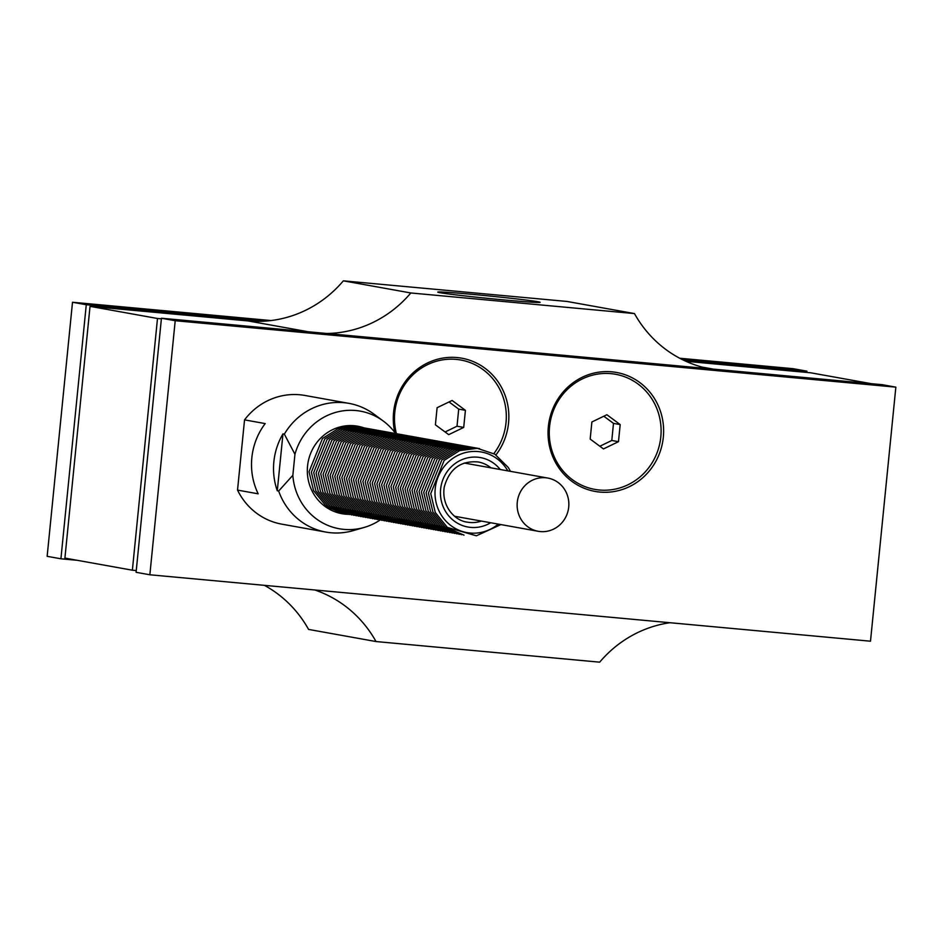 <?xml version="1.0" encoding="UTF-8"?>
<svg xmlns="http://www.w3.org/2000/svg" width="943" height="943" viewBox="0 0 943 943"><rect width="100%" height="100%" fill="white"/><g stroke="black" fill="none" stroke-linecap="round" stroke-linejoin="round"><path stroke-width="1.41" d="M473.869 294.511A51.429 1.249 -174.3 0 1 540.103 302.314A51.429 1.249 -174.3 0 1 488.792 298.459A51.429 1.249 -174.3 0 1 437.741 292.106A51.429 1.249 -174.3 0 1 473.869 294.511M396.402 433.639A58.478 55.837 -79.8 0 1 462.023 360.25A58.478 55.837 -79.8 0 1 493.849 453.595M394.811 432.448A60.446 57.712 -79.8 0 1 393.585 412.386A60.446 57.712 -79.8 0 1 473.174 361.546A60.446 57.712 -79.8 0 1 495.971 454.915M599.371 490.006A58.478 55.837 -79.8 0 1 559.918 398.3A58.478 55.837 -79.8 0 1 656.257 407.187A58.478 55.837 -79.8 0 1 599.371 490.006M599.842 492.069A60.446 57.712 -79.8 0 1 548.354 426.649A60.446 57.712 -79.8 0 1 611.842 371.825A60.446 57.712 -79.8 0 1 663.318 437.246A60.446 57.712 -79.8 0 1 599.842 492.069M244.543 419.871L265.183 423.584A65.373 62.427 100.2 0 0 258.182 493.814L237.53 490.101L244.543 419.871A65.373 62.427 -79.8 0 1 304.931 395.459L348.993 403.38A65.373 62.427 100.2 0 0 284.35 434.122L294.947 454.29A59.739 57.028 -79.8 0 1 383.388 421.132A59.739 57.028 -79.8 0 1 395.589 433.509M294.947 454.29L292.849 475.307L278.668 491.02A65.373 62.427 100.2 0 0 325.865 532.076L281.804 524.155A65.373 62.427 -79.8 0 1 237.53 490.101M325.865 532.076A65.373 62.427 100.2 0 0 353.271 530.603L364.293 527.408A59.739 57.028 -79.8 0 1 292.849 475.307M278.668 491.02L277.289 490.773A65.373 62.427 -79.8 0 1 282.971 433.874L284.35 434.122M383.388 421.132L374.171 414.295A65.373 62.427 100.2 0 0 348.993 403.38M348.097 514.324A44.451 42.435 -79.8 0 1 341.955 513.699A44.451 42.435 -79.8 0 1 307.548 466.054A44.451 42.435 -79.8 0 1 354.226 425.741A44.451 42.435 -79.8 0 1 357.68 426.201A44.451 42.435 -79.8 0 1 363.656 427.757M356.772 426.059A44.451 42.435 -79.8 0 1 361.876 427.438M346.317 514.006A44.451 42.435 -79.8 0 1 341.06 513.534M380.041 520.053A59.739 57.028 -79.8 0 1 364.293 527.408M282.971 433.874L277.289 490.773M175.209 320.714L895.85 387.149L870.495 641.205L149.854 574.782L175.209 320.714L161.442 318.239L136.087 572.307L149.854 574.782M136.252 570.562L132.374 570.209L157.493 318.486L161.383 318.84M669.966 622.722A117.592 112.264 100.2 0 0 599.689 662.163L376.021 641.546A117.592 112.264 100.2 0 0 314.832 589.988M326.749 333.48A117.592 112.264 100.2 0 0 410.818 292.967L634.474 313.583A117.592 112.264 100.2 0 0 708.995 368.713M682.555 359.696L806.913 371.165L793.146 368.689L679.679 358.234M270.983 320.549L72.505 302.255L47.15 556.323L60.918 558.798L86.273 304.73L72.505 302.255M86.273 304.73L264.464 321.162M77.243 560.307L60.918 558.798M806.913 371.165L806.795 372.438M445.072 431.977L457.013 426.212L458.722 409.121L449.045 401.954M463.708 427.415L448.703 434.652L435.395 424.81L437.104 407.706L452.11 400.469L465.418 410.323L463.708 427.415L457.013 426.212M465.418 410.323L458.722 409.121M599.854 446.239L611.795 440.475L613.492 423.383L603.815 416.217M618.478 441.678L603.473 448.927L590.177 439.073L591.886 421.981L606.891 414.731L620.188 424.586L618.478 441.678L611.795 440.475M620.188 424.586L613.492 423.383M161.442 318.239L882.082 384.673L895.85 387.149M132.374 570.209L64.914 558.091L90.033 306.357L247.903 320.915A117.592 112.264 100.2 0 0 343.358 280.837L410.818 292.967M90.033 306.357L157.493 318.486M343.358 280.837L567.026 301.454L634.474 313.583M685.926 361.287L810.674 372.791L871.202 383.671M264.417 585.344A117.592 112.264 100.2 0 1 308.573 629.417L376.021 641.546M517.271 502.301A27.041 25.826 -79.8 0 1 547.777 478.054A27.041 25.826 -79.8 0 1 568.405 509.244A27.041 25.826 -79.8 0 1 538.205 531.286A27.041 25.826 -79.8 0 1 517.271 502.301M507.829 470.875A40.938 39.087 100.2 0 0 441.194 470.805A40.938 39.087 100.2 0 0 470.097 533.031A40.938 39.087 100.2 0 0 498.258 524.108M247.903 320.915L308.432 331.795M702.158 367.11L713.332 369.114M481.401 521.078A30.577 29.186 -79.8 0 1 469.744 522.469A30.577 29.186 -79.8 0 1 467.374 522.139C455.481 521.031 441.218 506.792 444.236 487.071C449.339 468.883 460.656 460.514 478.195 461.964A30.577 29.186 -79.8 0 1 490.961 467.846M500.226 469.508A35.28 33.677 100.2 0 0 444.459 476.109A35.28 33.677 100.2 0 0 470.663 527.396A35.28 33.677 100.2 0 0 490.666 522.74M454.703 516.281L538.205 531.286M464.274 463.048L547.777 478.054M353.189 425.894L351.515 425.576M335.956 512.143L337.641 512.426M355.523 426.319L350.289 425.564M334.8 511.719L339.975 512.851M357.869 426.731L353.283 426.047L337.464 427.698M323.52 505.259L342.321 513.275M360.202 427.155L355.629 426.46L337.959 428.735L322.471 438.519L309.045 471.748L313.583 490.631L325.677 505.542L344.655 513.687M362.548 427.58L357.963 426.884L340.305 429.148L324.816 438.943L311.379 472.16L315.929 491.055L328.023 505.967L347 514.112M364.882 427.992L360.309 427.309L342.639 429.572L327.15 439.355L313.724 472.584L318.274 491.468L330.356 506.391L349.346 514.536M367.228 428.417L362.642 427.721L344.985 429.996L329.496 439.78L316.058 473.009L320.608 491.892L332.702 506.804L351.68 514.949M369.562 428.841L364.988 428.146L347.319 430.409L331.83 440.204L318.404 473.421L322.954 492.317L335.036 507.228L354.026 515.373M371.907 429.254L367.322 428.57L349.664 430.833L334.176 440.617L320.738 473.846L325.288 492.729L337.382 507.652L356.36 515.797M374.241 429.678L369.668 428.982L351.998 431.257L336.51 441.041L323.084 474.27L327.634 493.154L339.716 508.065L358.705 516.21M376.587 430.102L372.002 429.407L354.344 431.67L338.855 441.465L325.418 474.683L329.967 493.578L342.061 508.489L361.039 516.634M378.933 430.515L374.347 429.831L356.678 432.094L341.189 441.878L327.763 475.107L332.313 493.991L344.407 508.914L363.385 517.059M381.267 430.939L376.693 430.244L359.024 432.519L343.535 442.302L330.109 475.531L334.647 494.415L346.741 509.326L365.719 517.471M383.612 431.364L379.027 430.668L361.358 432.943L345.881 442.727L332.443 475.944L336.993 494.839L349.087 509.75L368.065 517.896M385.946 431.776L381.373 431.092L363.703 433.356L348.215 443.151L334.789 476.368L339.327 495.252L351.421 510.175L370.399 518.32M388.292 432.2L383.707 431.505L366.037 433.78L350.56 443.564L337.123 476.793L341.672 495.676L353.766 510.587L372.744 518.744M390.626 432.625L386.052 431.929L368.383 434.204L352.894 443.988L339.468 477.205L344.018 496.101L356.1 511.012L375.09 519.157M392.972 433.049L388.386 432.354L370.729 434.617L355.24 444.412L341.802 477.629L346.352 496.513L358.446 511.436L377.424 519.581M395.306 433.462L390.732 432.778L373.063 435.041L357.574 444.825L344.148 478.054L348.698 496.937L360.78 511.849L379.77 520.006M397.651 433.886L393.066 433.191L375.408 435.466L359.92 445.249L346.482 478.466L351.032 497.362L363.126 512.273L382.104 520.418M399.985 434.31L395.412 433.615L377.742 435.878L362.253 445.674L348.827 478.891L353.377 497.786L365.46 512.697L384.449 520.842M402.331 434.723L397.746 434.039L380.088 436.303L364.599 446.086L351.161 479.315L355.711 498.199L367.805 513.11L386.783 521.267M404.665 435.147L400.091 434.452L382.422 436.727L366.933 446.51L353.507 479.728L358.057 498.623L370.151 513.534L389.129 521.679M407.011 435.572L402.425 434.876L384.768 437.139L369.279 446.935L355.853 480.152L360.391 499.047L372.485 513.959L391.463 522.104M409.356 435.984L404.771 435.301L387.101 437.564L371.625 447.347L358.187 480.576L362.737 499.46L374.831 514.383L393.809 522.528M411.69 436.409L407.117 435.713L389.447 437.988L373.958 447.772L360.532 481.001L365.071 499.884L377.165 514.795L396.143 522.941M414.036 436.833L409.451 436.137L391.781 438.401L376.304 448.196L362.866 481.413L367.416 500.309L379.51 515.22L398.488 523.365M416.37 437.246L411.796 436.562L394.127 438.825L378.638 448.609L365.212 481.838L369.75 500.721L381.844 515.644L400.834 523.789M418.716 437.67L414.13 436.974L396.473 439.249L380.984 449.033L367.546 482.262L372.096 501.146L384.19 516.057L403.168 524.202M421.049 438.094L416.476 437.399L398.806 439.662L383.318 449.457L369.892 482.675L374.442 501.57L386.524 516.481L405.514 524.626M423.395 438.507L418.81 437.823L401.152 440.086L385.663 449.87L372.226 483.099L376.776 501.982L388.87 516.905L407.847 525.051M425.729 438.931L421.156 438.236L403.486 440.511L387.997 450.294L374.571 483.523L379.121 502.407L391.204 517.318L410.193 525.463M428.075 439.355L423.49 438.66L405.832 440.923L390.343 450.719L376.905 483.936L381.455 502.831L393.549 517.742L412.527 525.888M430.409 439.768L425.835 439.084L408.166 441.348L392.677 451.131L379.251 484.36L383.801 503.244L395.883 518.167L414.873 526.312M432.754 440.192L428.169 439.497L410.511 441.772L395.023 451.556L381.597 484.785L386.135 503.668L398.229 518.579L417.207 526.724M435.1 440.617L430.515 439.921L412.845 442.196L397.368 451.98L383.931 485.197L388.481 504.092L400.575 519.004L419.552 527.149M437.434 441.029L432.861 440.346L415.191 442.609L399.702 452.392L386.276 485.621L390.815 504.505L402.909 519.428L421.886 527.573M439.78 441.454L435.194 440.758L417.525 443.033L402.048 452.817L388.61 486.046L393.16 504.929L405.254 519.841L424.232 527.997M442.114 441.878L437.54 441.183L419.871 443.458L404.382 453.241L390.956 486.458L395.494 505.354L407.588 520.265L426.578 528.41M444.459 442.302L439.874 441.607L422.216 443.87L406.728 453.666L393.29 486.883L397.84 505.766L409.934 520.689L428.912 528.834M446.793 442.715L442.22 442.031L424.55 444.294L409.062 454.078L395.636 487.307L400.186 506.191L412.268 521.102L431.257 529.259M449.139 443.139L444.554 442.444L426.896 444.719L411.407 454.502L397.97 487.72L402.52 506.615L414.614 521.526L433.591 529.671M451.473 443.564L446.899 442.868L429.23 445.131L413.741 454.927L400.315 488.144L404.865 507.039L416.947 521.951L435.937 530.096M453.819 443.976L449.233 443.293L431.576 445.556L416.087 455.339L402.649 488.568L407.199 507.452L419.293 522.363L438.271 530.52M456.153 444.401L451.579 443.705L433.91 445.98L418.421 455.764L404.995 488.981L409.545 507.876L421.627 522.787L440.617 530.933M458.498 444.825L453.913 444.129L436.255 446.393L420.767 456.188L407.329 489.405L411.879 508.301L423.973 523.212L442.951 531.357M460.844 445.237L456.259 444.554L438.589 446.817L423.101 456.601L409.675 489.83L414.225 508.713L426.319 523.636L445.296 531.781M463.178 445.662L458.604 444.966L440.935 447.241L425.446 457.025L412.02 490.242L416.558 509.137L428.652 524.049L447.63 532.194M465.524 446.086L460.938 445.391L443.269 447.654L427.792 457.449L414.354 490.666L418.904 509.562L430.998 524.473L449.976 532.618M467.858 446.499L463.284 445.815L445.615 448.078L430.126 457.862L416.7 491.091L421.238 509.974L433.332 524.897L452.31 533.043M470.203 446.923L465.618 446.228L447.949 448.503L432.472 458.286L419.034 491.515L423.584 510.399L435.678 525.31L454.656 533.455M472.537 447.347L467.964 446.652L450.294 448.915L434.806 458.711L421.38 491.928L425.93 510.823L438.012 525.734L457.001 533.879M474.883 447.76L470.298 447.076L452.64 449.339L437.151 459.123L423.713 492.352L428.263 511.236L440.357 526.159L459.335 534.304M477.217 448.184L472.643 447.489L454.974 449.764L439.485 459.547L426.059 492.776L430.609 511.66L442.691 526.571L461.681 534.716M479.563 448.609L474.977 447.913L457.32 450.176L441.831 459.972L428.393 493.189L432.943 512.084L445.037 526.996L464.015 535.141M510.469 471.347L508.277 467.469L494.816 454.172L477.323 448.338L459.654 450.601L444.165 460.384L430.739 493.613L435.289 512.497L447.371 527.42L476.392 535.801L500.898 524.579"/></g></svg>
